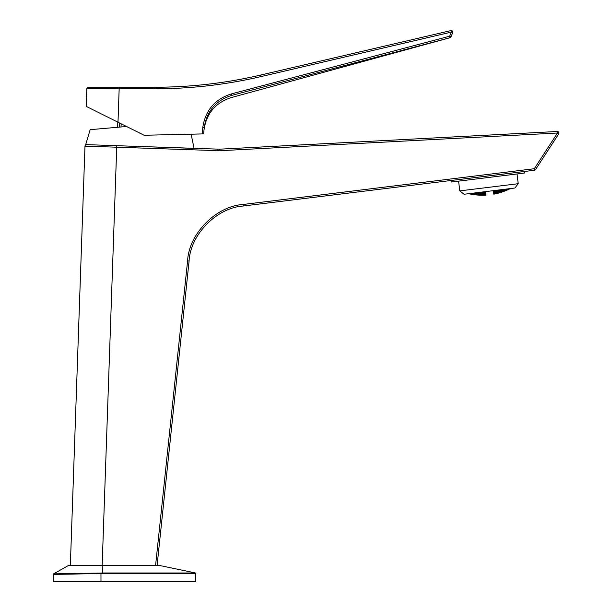 <?xml version="1.0" encoding="UTF-8"?>
<svg xmlns="http://www.w3.org/2000/svg" width="612" height="612" viewBox="0 0 612 612"><rect width="100%" height="100%" fill="white"/><g stroke="black" fill="none" stroke-linecap="round" stroke-linejoin="round"><path stroke-width="0.92" d="M557.356 131.481L557.478 133.026L558.733 133.867A1.553 1.553 0 0 0 557.356 131.481A1.553 1.553 0 0 1 557.433 131.481A1.553 1.553 0 0 0 557.356 131.481L219.578 149.183L557.356 131.481A1.553 1.553 0 0 1 558.733 133.867A1.553 1.553 0 0 0 557.433 131.481A1.553 1.553 0 0 1 558.733 133.867L535.554 169.562A1.553 1.553 0 0 1 534.444 170.258L243.171 206.022C216.778 207.682 190.294 234.633 189.093 261.056L157.116 565.289M155.601 565.289L187.593 260.896C188.825 233.815 215.967 206.19 243.025 204.485L534.291 168.721L534.444 170.258A1.553 1.553 0 0 0 535.554 169.562A1.553 1.553 0 0 1 534.444 170.258A1.553 1.553 0 0 0 535.554 169.562L534.291 168.721L557.478 133.026L219.7 150.728L84.984 146.123A1.553 1.553 0 0 1 86.59 144.631L88.633 144.7M56.159 573.834L53.581 573.888L68.796 565.289L102.166 565.289L116.777 145.687L219.578 149.183L219.7 150.728M86.59 144.631A1.553 1.553 0 0 0 84.984 146.123L70.349 565.289M203.597 133.906L204.27 127.472L203.597 133.906L202.105 133.936L202.802 127.311C205.456 110.191 215.011 99.045 231.458 93.888L449.644 36.215L451.006 36.804L452.689 32.696L451.006 36.804A1.553 1.553 -157.8 0 1 449.973 37.715L231.787 95.38C231.03 98.325 231.03 98.325 231.787 95.38C231.03 98.325 231.03 98.325 231.787 95.38C215.998 100.322 206.825 111.017 204.27 127.472L202.802 127.311M202.105 133.936L144.111 135.252L86.193 106.373L86.805 88.74L119.164 88.794L117.994 122.232M154.912 87.241L154.981 88.794L119.164 88.794L119.095 87.241L88.35 87.241L154.912 87.241C190.638 87.225 225.897 83.163 260.681 75.046L261.102 76.561C226.195 84.701 190.822 88.778 154.981 88.794C190.822 88.778 226.195 84.701 261.102 76.561L451.319 32.107L450.899 30.6L260.681 75.046L450.899 30.6A1.553 1.553 0 0 1 452.689 32.696L451.319 32.107L449.644 36.215L449.973 37.715L450.998 36.819M121.031 126.975L121.138 123.8M88.35 87.241A1.553 1.553 0 0 0 86.805 88.74A1.553 1.553 0 0 1 88.35 87.241M117.718 127.265L117.764 122.117M119.462 122.966L119.371 127.12M158.623 565.289L195.312 572.931L194.769 572.817L195.151 573.528L102.533 573.528L53.267 574.423A0.62 0.62 -0.3 0 1 53.581 573.888L102.525 572.985L102.166 565.289L158.623 565.289M195.205 581.4L195.312 572.931A0.62 0.62 0 0 1 195.809 573.536L195.809 581.4L53.267 581.4L53.267 574.423M61.361 574.278L71.856 574.087M191.105 134.189L194.081 148.387L85.695 144.6L90.163 129.675L93.797 129.362M126.546 126.493L90.163 129.675M451.021 180.502L451.212 182.039L524.408 173.051L524.224 171.513M498.948 192.971A61.445 30.722 -97 0 1 498.076 193.178A61.659 30.829 -97 0 0 498.941 192.879A61.881 61.881 0 0 0 500.677 192.367A60.955 30.478 83 0 0 501.557 192.16A61.269 30.631 83 0 1 500.692 192.459A61.973 61.973 0 0 1 498.948 192.971L498.941 192.879M502.712 191.801A60.909 30.455 -97 0 1 501.84 192.069A61.231 30.615 -97 0 0 502.697 191.701A61.881 61.881 0 0 0 504.426 191.074A60.244 30.118 83 0 0 505.29 190.806A60.657 30.332 83 0 1 504.433 191.174A61.973 61.973 0 0 1 502.712 191.801L502.697 191.701M506.438 190.37A60.183 30.087 -97 0 1 505.573 190.692A60.603 30.302 -97 0 0 506.422 190.271A61.881 61.881 0 0 0 508.136 189.521A59.333 29.667 83 0 0 508.993 189.192A59.861 29.927 83 0 1 508.144 189.621A61.973 61.973 0 0 1 506.438 190.37L506.422 190.271M493.402 190.653L493.83 194.165A61.973 61.973 0 0 0 510.301 188.58A61.973 61.973 0 0 1 510.133 188.664A59.249 29.628 -97 0 1 509.276 189.054A59.792 29.896 -97 0 0 510.048 188.611M498.933 192.834A61.154 30.577 -97 0 1 498.046 192.941A61.827 30.914 -97 0 0 498.895 192.543A61.544 61.544 0 0 0 500.639 192.03A60.565 30.286 83 0 0 501.526 191.916A61.529 30.768 83 0 1 500.67 192.321A61.835 61.835 0 0 1 498.933 192.834L498.895 192.543M502.689 191.655A60.511 30.256 -97 0 1 501.809 191.824A61.498 30.753 -97 0 0 502.659 191.365A61.544 61.544 0 0 0 504.38 190.73A59.739 29.873 83 0 0 505.26 190.561A61.032 30.516 83 0 1 504.418 191.028A61.835 61.835 0 0 1 502.689 191.655L502.659 191.365M506.415 190.225A59.67 29.835 -97 0 1 505.543 190.447A60.986 30.493 -97 0 0 506.384 189.927A61.544 61.544 0 0 0 508.09 189.169A58.714 29.353 83 0 0 508.962 188.94A60.343 30.172 83 0 1 508.128 189.468A61.835 61.835 0 0 1 506.415 190.225L506.384 189.927M509.742 188.649A58.622 29.315 -97 0 1 509.245 188.81A60.29 30.141 -97 0 0 509.413 188.687M498.887 192.443A60.81 30.401 -97 0 1 497.984 192.459A61.927 30.967 -97 0 0 498.826 191.954A60.963 60.963 0 0 0 500.562 191.441A60.114 30.057 83 0 0 501.465 191.434A61.736 30.868 83 0 1 500.624 191.931A61.452 61.452 0 0 1 498.887 192.443L498.826 191.954M502.643 191.265A60.053 30.026 -97 0 1 501.748 191.334A61.713 30.852 -97 0 0 502.582 190.776A60.963 60.963 0 0 0 504.303 190.133A59.173 29.583 83 0 0 505.198 190.072A61.345 30.669 83 0 1 504.364 190.638A61.452 61.452 0 0 1 502.643 191.265L502.582 190.776M508.427 188.81A60.764 30.386 83 0 1 508.075 189.07A61.452 61.452 0 0 1 506.369 189.827A59.089 29.544 -97 0 1 505.481 189.957A61.307 30.654 -97 0 0 506.308 189.322A60.963 60.963 0 0 0 507.118 188.97M498.811 191.808A60.397 30.195 -97 0 1 497.893 191.724A61.973 30.99 -97 0 0 498.719 191.12A60.121 60.121 0 0 0 500.463 190.6A59.594 29.797 83 0 0 501.373 190.684A61.873 30.937 83 0 1 500.547 191.296A60.818 60.818 0 0 1 498.811 191.808L498.719 191.12M504.479 189.299A58.53 29.269 83 0 0 505.107 189.315A61.59 30.799 83 0 1 504.288 189.988A60.818 60.818 0 0 1 502.567 190.623A59.525 29.758 -97 0 1 501.656 190.592A61.858 30.929 -97 0 0 502.475 189.919A60.121 60.121 0 0 0 504.013 189.353M506.606 189.031A60.818 60.818 0 0 1 506.285 189.169A58.446 29.223 -97 0 1 505.39 189.2A61.56 30.784 -97 0 0 505.405 189.185M498.696 190.913A59.915 29.957 -97 0 1 497.77 190.722A61.957 30.975 -97 0 0 498.573 190.018L498.696 190.913A59.922 59.922 0 0 0 500.432 190.393A61.957 30.975 83 0 0 501.228 189.697M503.179 189.46A59.922 59.922 0 0 1 502.452 189.72A58.928 29.46 -97 0 1 501.794 189.628M495.162 193.897A61.789 30.898 -97 0 1 494.282 194.05A61.904 30.952 -97 0 0 495.146 193.805A61.881 61.881 0 0 0 496.906 193.407A61.475 30.738 83 0 0 497.786 193.254A61.682 30.845 83 0 1 496.913 193.499A61.973 61.973 0 0 1 495.162 193.897L495.146 193.805M495.146 193.759A61.613 30.807 -97 0 1 494.251 193.813A61.965 30.983 -97 0 0 495.108 193.469A61.544 61.544 0 0 0 496.86 193.071A61.2 30.6 83 0 0 497.755 193.017A61.843 30.921 83 0 1 496.898 193.361A61.835 61.835 0 0 1 495.146 193.759L495.108 193.469M495.1 193.377A61.376 30.684 -97 0 1 494.19 193.331A61.965 30.983 -97 0 0 495.039 192.887A60.963 60.963 0 0 0 496.791 192.489A60.856 30.432 83 0 0 497.694 192.535A61.942 30.967 83 0 1 496.852 192.979A61.452 61.452 0 0 1 495.1 193.377L495.039 192.887M495.016 192.742A61.07 30.531 -97 0 1 494.098 192.596A61.904 30.952 -97 0 0 494.932 192.053A60.121 60.121 0 0 0 496.692 191.655A60.45 30.225 83 0 0 497.61 191.801A61.973 30.99 83 0 1 496.776 192.344A60.818 60.818 0 0 1 495.016 192.742L494.932 192.053M494.909 191.854A60.703 30.348 -97 0 1 493.976 191.61A61.781 30.891 -97 0 0 494.802 190.959A59.02 59.02 0 0 0 496.554 190.546A59.984 29.988 83 0 0 497.487 190.799A61.95 30.975 83 0 1 496.661 191.457A59.922 59.922 0 0 1 494.909 191.854L494.802 190.959M496.554 190.271A61.866 30.929 83 0 1 496.523 190.294A58.767 58.767 0 0 1 494.771 190.699A60.274 30.133 -97 0 1 494.328 190.546M480.734 195.213A61.445 30.722 -97 0 0 481.636 195.197A61.659 30.829 -97 0 1 480.726 195.113A61.881 61.881 0 0 1 478.913 195.044A60.955 30.478 83 0 1 478.01 195.052A61.269 30.631 83 0 0 478.921 195.136A61.973 61.973 0 0 0 480.734 195.213L480.726 195.113M476.802 194.983A60.909 30.455 -97 0 0 477.712 195.029A61.231 30.615 -97 0 1 476.794 194.884A61.881 61.881 0 0 1 474.966 194.692A60.244 30.118 83 0 1 474.055 194.647A60.657 30.332 83 0 0 474.981 194.784A61.973 61.973 0 0 0 476.802 194.983L476.794 194.884M472.839 194.494A60.183 30.087 -97 0 0 473.757 194.601A60.603 30.302 -97 0 1 472.831 194.394A61.881 61.881 0 0 1 470.988 194.081A59.333 29.667 83 0 1 470.07 193.973A59.861 29.927 83 0 0 471.003 194.18A61.973 61.973 0 0 0 472.839 194.494L472.831 194.394M485.561 191.617L485.989 195.129A61.973 61.973 0 0 1 468.654 193.698A61.973 61.973 0 0 0 468.846 193.736A59.249 29.628 -97 0 0 469.771 193.905A59.792 29.896 -97 0 1 468.914 193.66M480.718 195.067A61.154 30.577 -97 0 0 481.606 194.96A61.827 30.914 -97 0 1 480.68 194.777A61.544 61.544 0 0 1 478.867 194.7A60.565 30.286 83 0 1 477.98 194.807A61.529 30.768 83 0 0 478.905 194.991A61.835 61.835 0 0 0 480.718 195.067L480.68 194.777M476.786 194.838A60.511 30.256 -97 0 0 477.681 194.784A61.498 30.753 -97 0 1 476.748 194.547A61.544 61.544 0 0 1 474.927 194.348A59.739 29.873 83 0 1 474.025 194.402A61.032 30.516 83 0 0 474.958 194.647A61.835 61.835 0 0 0 476.786 194.838L476.748 194.547M472.824 194.348A59.67 29.835 -97 0 0 473.726 194.356A60.986 30.493 -97 0 1 472.785 194.05A61.544 61.544 0 0 1 470.942 193.729A58.714 29.353 83 0 1 470.039 193.721A60.343 30.172 83 0 0 470.98 194.035A61.835 61.835 0 0 0 472.824 194.348L472.785 194.05M469.22 193.629A58.622 29.315 -97 0 0 469.741 193.66A60.29 30.141 -97 0 1 469.542 193.583M480.672 194.685A60.81 30.401 -97 0 0 481.545 194.478A61.927 30.967 -97 0 1 480.611 194.195A60.963 60.963 0 0 1 478.798 194.111A60.114 30.057 83 0 1 477.918 194.318A61.736 30.868 83 0 0 478.859 194.608A61.452 61.452 0 0 0 480.672 194.685L480.611 194.195M476.74 194.448A60.053 30.026 -97 0 0 477.62 194.295A61.713 30.852 -97 0 1 476.679 193.95A60.963 60.963 0 0 1 474.851 193.752A59.173 29.583 83 0 1 473.971 193.905A61.345 30.669 83 0 0 474.912 194.249A61.452 61.452 0 0 0 476.74 194.448L476.679 193.95M470.536 193.461A60.764 30.386 83 0 0 470.934 193.629A61.452 61.452 0 0 0 472.778 193.95A59.089 29.544 -97 0 0 473.665 193.859A61.307 30.654 -97 0 1 472.716 193.446A60.963 60.963 0 0 1 471.844 193.3M480.588 194.05A60.397 30.195 -97 0 0 481.453 193.744A61.973 30.99 -97 0 1 480.504 193.354A60.121 60.121 0 0 1 478.691 193.27A59.594 29.797 83 0 1 477.827 193.576A61.873 30.937 83 0 0 478.775 193.966A60.818 60.818 0 0 0 480.588 194.05L480.504 193.354M474.476 192.979A58.53 29.269 83 0 1 473.872 193.147A61.59 30.799 83 0 0 474.836 193.606A60.818 60.818 0 0 0 476.656 193.805A59.525 29.758 -97 0 0 477.528 193.553A61.858 30.929 -97 0 1 476.572 193.101A60.121 60.121 0 0 1 474.95 192.925M472.349 193.239A60.818 60.818 0 0 0 472.693 193.3A58.446 29.223 -97 0 0 473.573 193.101A61.56 30.784 -97 0 1 473.55 193.094M480.481 193.155A59.915 29.957 -97 0 0 481.33 192.742A61.957 30.975 -97 0 1 480.389 192.252L480.481 193.155A59.922 59.922 0 0 1 478.668 193.071A61.957 30.975 83 0 1 477.727 192.581M475.784 192.818A59.922 59.922 0 0 0 476.549 192.902A58.928 29.46 -97 0 0 477.169 192.65M484.635 195.19A61.789 30.898 -97 0 0 485.53 195.121A61.904 30.952 -97 0 1 484.62 195.098A61.881 61.881 0 0 1 482.822 195.136A61.475 30.738 83 0 1 481.935 195.205A61.682 30.845 83 0 0 482.837 195.228A61.973 61.973 0 0 0 484.635 195.19L484.62 195.098M484.62 195.052A61.613 30.807 -97 0 0 485.5 194.884A61.965 30.983 -97 0 1 484.582 194.761A61.544 61.544 0 0 1 482.784 194.8A61.2 30.6 83 0 1 481.904 194.968A61.843 30.921 83 0 0 482.822 195.09A61.835 61.835 0 0 0 484.62 195.052L484.582 194.761M484.566 194.67A61.376 30.684 -97 0 0 485.438 194.409A61.965 30.983 -97 0 1 484.513 194.18A60.963 60.963 0 0 1 482.715 194.218A60.856 30.432 83 0 1 481.843 194.478A61.942 30.967 83 0 0 482.769 194.708A61.452 61.452 0 0 0 484.566 194.67L484.513 194.18M484.49 194.035A61.07 30.531 -97 0 0 485.347 193.675A61.904 30.952 -97 0 1 484.406 193.346A60.121 60.121 0 0 1 482.608 193.384A60.45 30.225 83 0 1 481.751 193.744A61.973 30.99 83 0 0 482.692 194.073A60.818 60.818 0 0 0 484.49 194.035L484.406 193.346M484.383 193.147A60.703 30.348 -97 0 0 485.224 192.681A61.781 30.891 -97 0 1 484.276 192.245A59.02 59.02 0 0 1 482.478 192.275A59.984 29.988 83 0 1 481.629 192.749A61.95 30.975 83 0 0 482.585 193.185A59.922 59.922 0 0 0 484.383 193.147L484.276 192.245M482.409 192.007A61.866 30.929 83 0 0 482.44 192.023A58.767 58.767 0 0 0 484.245 191.992A60.274 30.133 -97 0 0 484.635 191.732M518.226 183.707L459.788 190.883L464.103 194.256L514.853 188.022L518.226 183.707L517.033 173.961M482.478 192.275L482.585 193.185M482.608 193.384L482.692 194.073M482.715 194.218L482.769 194.708M478.599 192.474L478.668 193.071M476.572 193.101L476.656 193.805M474.751 192.948L474.836 193.606M478.691 193.27L478.775 193.966M472.716 193.446L472.778 193.95M474.851 193.752L474.912 194.249M478.798 194.111L478.859 194.608M496.554 190.546L496.661 191.457M496.692 191.655L496.776 192.344M496.791 192.489L496.852 192.979M500.364 189.804L500.432 190.393M502.475 189.919L502.567 190.623M504.204 189.33L504.288 189.988M500.463 190.6L500.547 191.296M506.308 189.322L506.369 189.827M504.303 190.133L504.364 190.638M500.562 191.441L500.624 191.931M217.413 149.198L217.405 150.751M243.171 206.022L243.025 204.485M189.093 261.056L187.593 260.896M231.787 95.38L231.458 93.888M452.689 32.696A1.553 1.553 0 0 0 450.899 30.6M124.19 125.322L124.137 126.707M100.98 581.4L100.965 573M195.809 573.536L195.151 573.528M102.533 573.528L102.525 572.985L195.197 572.985M79.935 290.761L84.984 146.123M204.056 129.568C206.55 113.335 215.608 102.678 231.221 97.591L449.973 37.73M459.788 190.883L458.595 181.137"/></g></svg>

